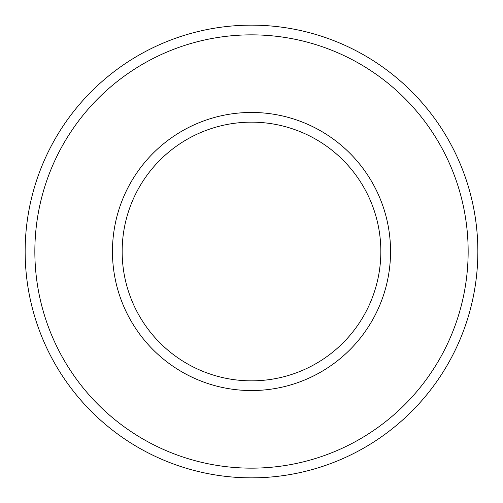 <?xml version="1.0" encoding="UTF-8"?>
<svg xmlns="http://www.w3.org/2000/svg" width="503" height="503" viewBox="0 0 503 503"><rect width="100%" height="100%" fill="white"/><g stroke="black" fill="none" stroke-linecap="round" stroke-linejoin="round"><path stroke-width="0.75" d="M251.5 122.16A129.34 129.34 0 0 1 363.512 316.173A129.34 129.34 0 0 1 139.488 316.173A129.34 129.34 0 0 1 251.5 122.16M251.5 112.458A139.042 139.042 0 0 1 371.918 321.021A139.042 139.042 0 0 1 131.082 321.021A139.042 139.042 0 0 1 251.5 112.458M251.5 34.852A216.648 216.648 0 0 1 439.125 359.827A216.648 216.648 0 0 1 63.875 359.827A216.648 216.648 0 0 1 251.5 34.852M251.5 25.15A226.35 226.35 0 0 1 447.525 364.675A226.35 226.35 0 0 1 55.475 364.675A226.35 226.35 0 0 1 251.5 25.15"/></g></svg>
